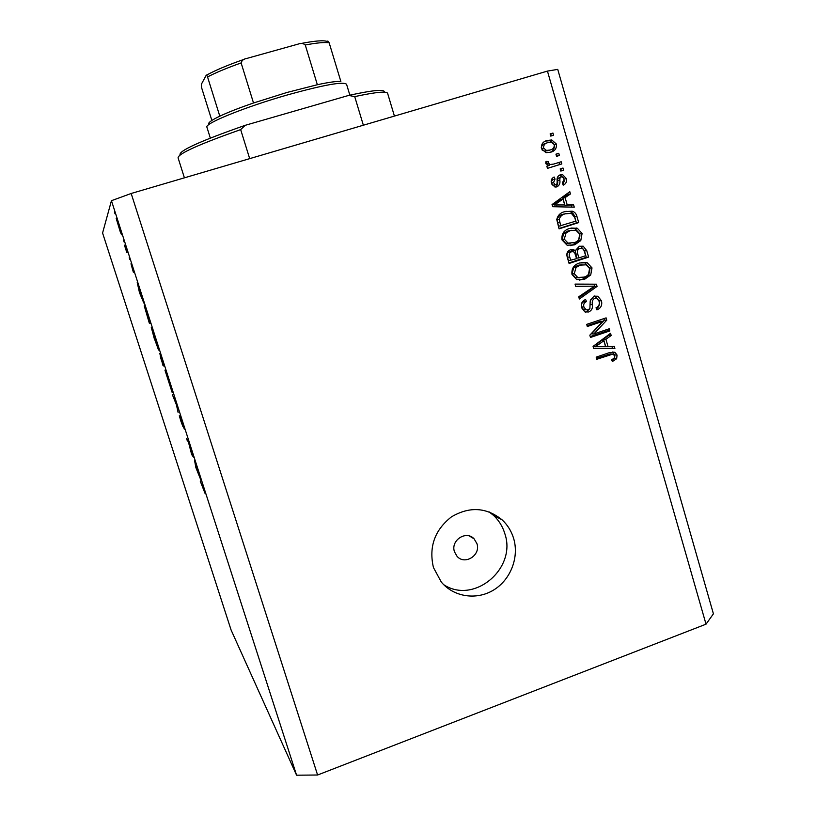 <?xml version="1.0" encoding="UTF-8"?>
<svg xmlns="http://www.w3.org/2000/svg" width="816" height="816" viewBox="0 0 816 816"><rect width="100%" height="100%" fill="white"/><g stroke="black" fill="none" stroke-linecap="round" stroke-linejoin="round"><path stroke-width="1.22" d="M454.471 551.779L457.011 556.257C464.743 565.559 481.052 555.176 476.932 543.629L474.096 538.835C466.232 530.002 450.391 540.396 454.471 551.779M433.449 567.538L441.283 582.043C453.808 597.108 476.636 600.464 493.629 590.019C510.683 579.676 519.343 557.267 513.621 538.376C511.397 531.124 507.583 524.963 502.166 519.894C486.397 507.215 469.445 506.246 451.319 516.956C434.642 530.155 428.686 547.016 433.449 567.538M443.669 584.654C474.025 604.87 517.099 568.405 504.788 533.531C502.615 526.422 498.872 520.394 493.558 515.416L489.059 511.846M191.485 453.319L192.902 455.297L193.514 457.195L191.699 454.645L188.516 442.354L186.558 438.682L188.282 440.966L191.485 453.319M180.193 416.619L184.294 429.165L180.805 418.506L182.896 426.523L180.815 420.964L179.296 415.732L182.274 424.646L180.193 416.619M176.735 405.113L178.123 412.519L176.45 404.889L172.339 394.577L176.735 405.113M169.289 381.929L172.125 392.374L164.954 370.148L169.289 381.929M155.499 339.15L158.477 350.033L151.266 327.665L155.499 339.15L151.878 329.582L154.295 338.681M143.83 303.042L139.495 292.689L137.231 282.54L143.83 303.042M114.454 211.834L114.995 213.782L114.454 211.834M111.445 200.695L296.575 775.2L231.081 629.962L102.581 232.988L111.445 200.695L131.172 193.484L547.444 71.094L557.746 69.38L713.419 613.826L706.024 624.179L547.444 71.094M121.472 234.804L116.188 218.392L121.472 234.804M123.563 240.088L124.093 241.995L123.563 240.088M126.745 250.012L127.378 251.96L126.837 252.583L124.44 245.137L126.745 250.012M129.224 257.662L129.744 259.529L129.224 257.662M133.365 272.279L130.978 263.782L133.365 272.279M144.228 305.776L150.419 323.473L149.308 323.126L144.228 305.776M162.374 360.56L164.23 366.343L162.894 365.282L159.803 353.481L162.374 360.56M200.991 480.379L195.891 467.65L194.555 460.428L200.991 480.379M203.592 488.692L200.246 481.165L205.224 493.802L203.684 488.662M593.824 333.979L609.246 328.787L609.858 330.919L590.478 337.447L589.825 335.172L602.789 321.32L587.316 326.502L586.694 324.37L606.104 317.873L606.757 320.158L593.824 333.979L591.478 333.836L604.35 320.076L606.757 320.158M593.946 296.167L597.873 296.259L601.463 300.778C602.443 305.184 600.923 308.203 596.894 309.835L596.027 307.785C598.781 306.561 599.821 304.409 599.138 301.349L596.782 298.299L594.619 298.289C592.549 299.676 591.814 301.798 592.426 304.654C592.875 308.173 591.62 310.61 588.683 311.987L584.888 311.896L581.624 307.775C580.676 303.797 582.012 301.043 585.613 299.513L586.48 301.573C584.113 302.573 583.246 304.368 583.879 306.949L585.99 309.784L588.112 309.825L589.897 308.499L590.213 300.88L593.946 296.167M575.045 284.09L596.414 284.192L597.047 286.406L579.36 299.003L578.717 296.8L594.497 286.161L575.688 286.324L575.045 284.09M592.008 267.903L590.702 274.992L584.623 279.276L576.677 279.562L571.975 274.431C571.384 268.484 573.944 264.659 579.656 262.956L587.275 262.783L592.008 267.903L589.662 268.066L588.367 275.125L590.702 274.992M582.094 233.447L580.788 240.557L574.688 244.82L567.12 245.208L561.979 239.884C561.377 233.917 563.958 230.092 569.701 228.409L577.351 228.286L582.094 233.447L579.788 233.764L578.493 240.842L580.788 240.557M567.222 204.938L573.607 204.908L574.26 207.162L552.656 206.693L552.044 204.571L569.813 191.699L570.455 193.953L565.111 197.625L567.222 204.938L564.978 205.387L573.607 204.908M550.117 133.906L552.942 133.049L553.564 135.242L550.739 136.099L550.117 133.906M296.575 775.2L317.597 775.006L131.172 193.484M317.597 775.006L706.024 624.179M547.087 140.495L551.779 139.964L556.379 144.055C556.808 148.43 554.89 151.154 550.637 152.215L545.975 152.694L541.477 148.614C541.028 144.289 542.905 141.576 547.087 140.495L545.955 140.882M555.941 154.163L558.766 153.296L559.388 155.479L556.573 156.346L555.941 154.163L558.766 153.296M553.758 164.057L561.194 161.752L561.826 163.934L547.465 168.371L546.832 166.189L549.127 165.485L545.822 163.69L545.996 161.384L548.291 161.568L548.464 163.129L550.086 164.526L553.758 164.057L550.708 164.567M560.184 168.902L562.999 168.025L563.632 170.207L560.816 171.085L560.184 168.902M560.204 174.828L562.622 174.665L566.304 178.551C567.028 181.662 565.998 183.865 563.203 185.171L562.316 183.08L564.213 179.041L562.244 176.837L561.184 176.899L560.031 177.806L559.827 180.112C560.347 183.243 559.399 185.477 556.971 186.823L554.798 186.946L551.483 183.263C550.698 180.336 551.585 178.255 554.146 177.011L555.033 179.112L553.513 182.549L555.257 184.773L556.053 184.732L557.053 183.671L557.165 180.968C556.675 177.939 557.685 175.889 560.204 174.828M564.723 211.66L572.179 211.181C574.688 211.966 576.269 213.721 576.932 216.444L578.697 222.584L559.062 228.847L556.767 219.524C557.787 215.271 560.449 212.65 564.723 211.66M579.248 246.299L583.205 246.197L586.786 250.726L588.622 257.101L569.078 263.446L567.212 257.009C566.233 253.511 567.324 251.083 570.496 249.716L573.577 249.686L575.27 250.706L579.248 246.299M607.981 346.412L614.264 346.239L614.897 348.442L593.671 348.473L593.069 346.402L610.541 333.305L611.174 335.519L605.921 339.262L607.981 346.412L605.574 346.208L603.524 339.089L605.921 339.262M617.08 355.093L616.641 358.744L612.347 361.549L611.48 359.509C613.642 359.06 614.744 357.806 614.805 355.766L612.734 354.144L596.792 359.275L596.18 357.143L609.307 352.675L614.917 352.298L617.08 355.093L614.642 354.848L614.846 355.919M550.147 134.028L552.942 133.049M550.749 133.844L551.351 135.915M554.35 144.738L556.379 144.055M554.421 146.115C554.227 149.297 552.656 151.419 549.729 152.47M545.496 141.086L549.596 140.719L553.544 143.31M545.7 143.381C543.334 143.871 541.855 145.289 541.263 147.625M541.977 149.879L544.303 151.144L548.27 150.593M543.548 148.043L546.465 150.43L549.994 150.032C552.973 149.399 554.411 147.594 554.319 144.626L551.351 142.239L547.862 142.637C544.894 143.269 543.456 145.075 543.548 148.043L541.508 148.726M547.822 150.746L549.994 150.032M556.553 153.989L557.175 156.162M558.98 162.435L559.603 164.587L561.826 163.934M559.603 164.587L547.444 168.341M545.771 162.2L548.291 161.568M546.128 162.231L546.302 163.781L548.464 163.129M546.302 163.781L548.536 165.209M560.786 168.718L561.398 170.819L563.632 170.207M561.398 170.819L560.796 171.013M564.233 179.081L566.304 178.551M564.346 180.785L562.887 184.426M560.031 177.806L557.807 178.388L561.184 176.899M557.807 178.388L557.614 180.673C558.042 183.345 557.348 185.467 555.533 187.037M556.369 186.966L556.971 186.823M552.259 178.296L552.84 179.683L555.033 179.112M552.84 179.683L551.188 181.58M551.432 183.08L553.513 182.549M551.973 184.559L553.064 185.324L556.053 184.732M553.86 185.283L554.38 184.997M559.317 175.185L563.346 177.439M571.333 205.357L571.843 207.111M567.824 193.137L568.201 194.463L570.455 193.953M568.201 194.463L562.877 198.115L565.111 197.625M562.877 198.115L564.978 205.387M554.411 204.989L564.713 204.949L563.02 199.073L554.411 204.989L564.713 204.949M563.02 199.073L560.796 199.553L552.279 205.397M556.216 205.234L558.419 204.785M565.814 211.344L569.915 211.609C572.414 212.384 573.985 214.129 574.648 216.852L576.932 216.444M574.648 216.852L576.402 222.962L578.697 222.584M576.402 222.962L558.97 228.511M566.192 213.578L563.081 214.251C560.051 214.894 558.022 216.679 557.012 219.586L558.521 226.297L575.78 221.156L574.709 217.444L571.333 213.313L565.325 213.833C562.275 214.486 560.235 216.271 559.215 219.198L560.735 225.94M557.471 222.656L559.684 222.278M557.012 219.586L559.215 219.198M563.081 214.251L565.325 213.833M578.493 240.842L572.414 245.086L574.688 244.82M572.414 245.086L570.313 245.636M570.955 228.062L577.351 228.286M575.056 228.633L579.788 233.764M571.302 230.296L568.007 230.928L563.846 233.243L562.04 239.425L565.774 243.362L570.16 243.382M564.274 239.129L568.028 243.076L574.097 242.648C578.34 241.424 580.247 238.609 579.819 234.192L575.851 230.214L570.262 230.591L566.08 232.917L564.274 239.129L562.04 239.425M563.846 233.243L566.08 232.917M568.007 230.928L570.262 230.591M579.574 246.208L580.9 246.463L584.46 250.961L586.286 257.315L588.622 257.101M586.286 257.315L568.925 262.946M570.445 249.727L572.995 250.951L575.27 250.706L576.586 258.121L578.881 257.907L585.725 255.694L583.644 249.41L582.247 248.36L579.88 248.452C577.514 249.482 576.8 251.308 577.728 253.939L578.881 257.907M579.462 248.503L577.585 248.707L575.28 250.675M570.772 251.838L569.18 252.001C566.998 253.021 566.426 254.765 567.467 257.224L568.487 260.743L576.596 258.652L574.688 252.776L573.352 251.685L571.445 251.767C569.252 252.787 568.67 254.541 569.721 257.02L570.741 260.549M569.18 252.001L571.445 251.767M577.585 248.707L579.88 248.452M588.367 275.125L582.318 279.388L584.623 279.276M582.318 279.388L579.289 280.102M581.869 262.395L587.275 262.783M584.95 262.966L589.662 268.066M582.032 264.659L577.922 265.302L573.781 267.628L571.985 273.799L575.443 277.603L579.329 277.838M574.26 273.666L577.728 277.491L584.042 277.114C588.265 275.879 590.162 273.054 589.733 268.658L586.112 264.823L580.217 265.129L576.065 267.464L574.26 273.666L571.985 273.799M573.781 267.628L576.065 267.464M577.922 265.302L580.217 265.129M575.076 284.192L596.414 284.192M594.048 284.274L594.691 286.477L597.047 286.406M594.691 286.477L578.972 297.667M594.548 296.004L599.077 300.788L601.463 300.778M599.077 300.788C600.005 304.133 599.138 306.816 596.476 308.836M592.263 298.309L590.335 300.166M589.642 308.866L586.357 311.936L588.683 311.987M586.357 311.936L585.592 312.151M583.715 300.502L584.164 301.573L586.48 301.573M584.164 301.573C581.798 302.573 580.931 304.358 581.573 306.928L583.879 306.949M581.573 306.928L583.675 309.754L585.99 309.784M607.073 329.521L607.441 330.786L609.858 330.919M607.441 330.786L590.233 336.58M587.081 325.696L600.403 321.239L602.789 321.32M603.932 318.597L604.35 320.076M611.908 346.3L612.459 348.238L614.897 348.442M612.459 348.238L593.609 348.259M608.583 334.774L608.756 335.366L611.174 335.519M608.756 335.366L603.524 339.089M593.12 346.555L605.523 346.484L603.86 340.731L601.474 340.547L593.099 346.504M603.86 340.731L595.394 346.749M614.795 357.082L614.193 358.489L616.641 358.744M614.193 358.489L611.878 360.437M610.776 353.95L612.734 354.144M610.317 353.909L596.516 358.306M612.245 351.971L614.642 354.848M119.085 226.205L116.81 220.463L120.605 232.937M120.85 232.856L119.003 226.236M126.888 250.451L126.215 250.655M126.868 250.39L126.286 250.563M138.873 288.976L141.341 296.636L138.965 288.946M150.215 322.84L149.308 323.126M148.808 321.259L149.685 321.514L144.84 307.693L148.808 321.259M154.387 338.65L157.865 348.126L155.397 339.16M163.802 364.987L162.894 365.282M161.599 360.937L160.344 356.612L161.599 360.937M162.578 362.671L160.426 355.399L162.578 362.671M165.566 372.045L171.513 390.487L165.811 371.974M192.29 454.441L191.699 454.645M187.802 440.324L187.16 440.538M195.748 465.436L198.155 472.903L195.84 465.406M285.6 148.084L333.55 133.987M394.424 116.086L387.62 93.34C386.733 91.015 375.768 92.106 354.715 96.604L363.355 125.215M249.686 158.641L240.659 129.601C199.114 144.279 178.245 153.683 178.072 157.804L184.406 177.837M354.715 96.604L348.687 95.421C373.147 90.076 385.04 88.995 384.346 92.177M180.132 154.999C177.99 151.164 199.675 141.27 245.208 125.317L240.659 129.601M348.687 95.421L245.208 125.317M208.825 124.267C207.703 122.91 211.364 120.217 219.8 116.178C228.082 112.282 239.323 107.875 253.511 102.979L286.834 92.514L317.353 84.721C329.032 82.212 336.865 81.131 340.864 81.488L329.174 42.84C325.043 42.055 317.077 42.769 305.266 44.992C303.277 43.279 300.971 42.962 298.37 44.033L246.493 58.517C243.637 58.966 241.852 60.435 241.128 62.924C226.93 67.983 215.74 72.655 207.55 76.928C206.774 75.113 206.305 74.603 206.142 75.398L201.338 84.293L201.613 87.72L211.854 120.442M349.86 95.156L346.565 84.272C343.434 81.345 323.932 84.833 288.079 94.748C245.269 106.876 204.01 123.665 206.927 127.235L210.324 138.077M253.511 102.979L241.128 62.924M317.353 84.721L305.266 44.992M300.625 43.574C314.803 40.81 323.677 40.117 327.247 41.483C327.665 40.637 328.307 41.086 329.174 42.84M219.8 116.178L207.55 76.928M557.614 180.673L559.827 180.112M555.91 202.99L558.113 202.521M584.46 250.961L586.786 250.726M567.467 257.224L569.721 257.02M575.443 254.164L577.728 253.939M590.233 304.643L592.426 304.654M596.669 344.046L599.036 344.24M607.655 354.511L610.072 354.746M206.53 75.174C215.098 70.37 227.797 65.035 244.606 59.16M493.558 515.416L502.166 519.894M469.435 536.02L474.096 538.835M551.779 139.964L549.596 140.719M546.465 150.43L544.303 151.144M550.086 164.526L547.913 165.169M555.257 184.773L553.064 185.324M562.622 174.665L560.398 175.256M572.179 211.181L569.915 211.609M576.616 228.041L574.331 228.388M568.028 243.076L565.774 243.362M573.577 249.686L571.302 249.931M583.205 246.197L580.9 246.463M577.728 277.491L575.443 277.603M597.873 296.259L595.507 296.29M614.917 352.298L612.49 352.073"/></g></svg>
